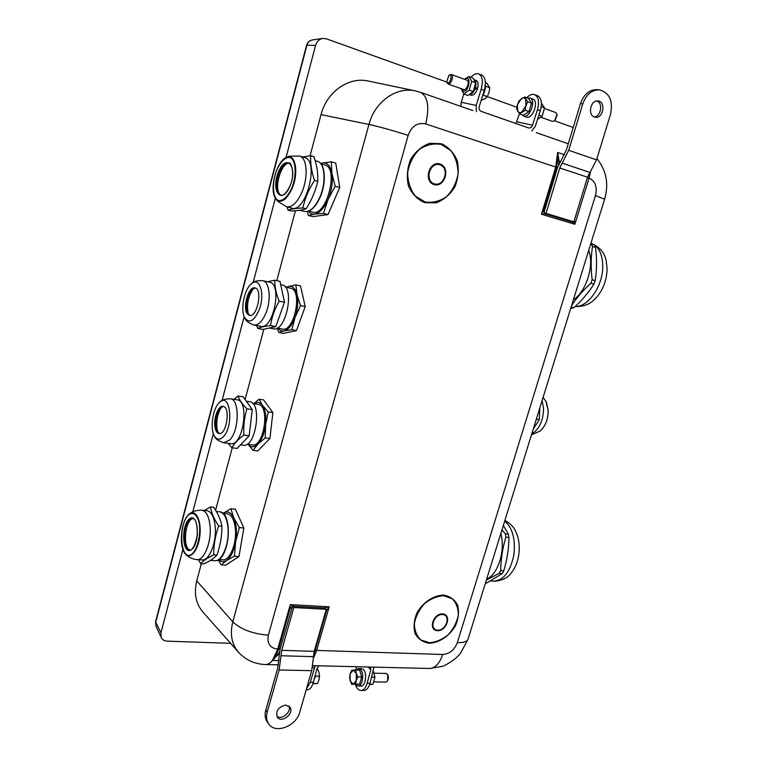 <?xml version="1.0" encoding="UTF-8"?>
<svg xmlns="http://www.w3.org/2000/svg" width="767" height="767" viewBox="0 0 767 767"><rect width="100%" height="100%" fill="white"/><g stroke="black" fill="none" stroke-linecap="round" stroke-linejoin="round"><path stroke-width="1.15" d="M248.393 314.24C246.37 304.902 248.067 296.321 253.493 288.488M255.382 288.028L252.736 288.977C247.473 292.515 244.376 307.788 247.789 313.329L249.956 315.41M269.39 328.017L273.138 328.736C285.899 332.878 295.372 286.839 282.112 284.912L281.911 284.864M274.73 280.223L279.993 281.374L284.499 302.246L279.188 301.143C276.149 293.751 274.663 286.781 274.73 280.223L267.53 281.729M284.499 302.246L275.794 326.598L270.492 325.563C271.825 317.174 274.73 309.024 279.188 301.143M275.794 326.598L262.966 329.446L257.722 328.449C260.368 327.212 264.625 326.253 270.492 325.563M256.667 325.572L257.722 328.449M254.078 325.074L260.579 326.32C273.167 330.443 282.678 284.068 269.591 282.179L269.39 282.141M259.409 309.226C265.171 293.886 259.61 276.436 251.595 283.656C244.347 288.9 240.119 309.743 244.673 317.691C249.342 323.952 254.251 321.133 259.409 309.226M247.741 314.297L249.448 315.342C257.137 317.854 263.004 289.063 255.028 287.913C248.374 285.66 241.979 308.948 247.741 314.297M230.867 508.751L235.344 509.154L243.877 527.993L238.978 556.506L225.719 565.174L221.212 564.905L226.505 560.524L234.434 556.219L235.622 541.828L239.342 527.629L233.81 518.003L230.867 508.751L223.111 513.363C227.358 510.573 230.925 512.116 233.81 518.003C236.476 524.446 237.08 532.394 235.622 541.828C233.858 551.128 230.819 557.36 226.505 560.524C223.657 562.307 221.04 561.99 218.662 559.574M238.978 556.506L234.434 556.219M218.192 559.852L221.212 564.905M243.877 527.993L239.342 527.629M218.71 559.546L222.545 559.776C229.448 561.291 236.802 544.148 235.411 529.383C234.462 520.112 231.807 514.935 227.444 513.852L226.888 513.804M281.221 195.412L279.773 194.214C273.627 187.704 281.652 161.808 289.437 163.237M286.551 206.764L291.613 208.097C305.88 213.581 319.695 160.485 304.643 157.551L299.6 156.075L289.245 156.19L286.091 157.513C276.341 161.655 269.15 190.015 275.602 198.576C280.655 204.07 286.158 200.695 292.112 188.452C299.264 172.23 295.151 152.134 286.091 157.513C276.197 161.847 269.112 189.785 275.602 198.576L277.654 201.29L286.551 206.764C291.997 207.598 297.107 202.756 301.901 192.249C308.459 177.33 307.097 157.619 299.59 156.065M302.85 207.953C296.081 208.26 291.144 208.998 288.037 210.168L291.201 210.992C297.759 210.724 302.706 209.995 306.062 208.797L302.85 207.953C304.959 198.394 308.842 189.209 314.499 180.398L317.72 181.309C315.525 191.031 311.632 200.197 306.062 208.797M302.514 156.928L310.76 155.739C310.261 163.361 311.507 171.587 314.499 180.398M287.059 206.898L288.037 210.168M310.76 155.739L313.952 156.689C316.915 165.288 318.171 173.495 317.72 181.309M339.733 187.503L327.998 214.587L323.473 213.399L328.046 199.535L335.198 186.218L339.733 187.503L335.754 163.112L331.258 161.789L320.596 163.419M327.998 214.587L312.859 216.63L308.392 215.469L314.604 214.118L323.473 213.399M307.203 211.519L308.392 215.469M335.198 186.218L331.958 173.572L331.258 161.789M308.727 211.078L312.581 212.085C326.33 217.31 339.34 167.868 324.853 164.991L320.97 163.86M308.344 211.213C310.031 213.456 312.121 214.415 314.604 214.118C319.59 213.121 324.077 208.26 328.046 199.535C331.756 190.456 333.06 181.798 331.958 173.572C330.472 165.806 327.26 162.288 322.322 163.016L320.702 163.534M495.194 551.665L490.113 568.05M491.695 562.94L493.603 556.794M503.344 525.424L508.368 534.244L505.338 533.88L501.954 529.892M508.933 537.514C508.799 548.798 507.073 559.929 503.756 570.907L500.698 570.61C500.832 559.268 502.567 548.117 505.894 537.159L508.933 537.514L508.368 534.244M486.374 580.082L499.212 573.313L502.26 573.611L485.204 583.85M500.698 570.61L499.212 573.313M503.756 570.907L502.26 573.611M505.338 533.88L505.894 537.159M500.832 533.516C505.597 550.485 498.032 574.588 486.69 579.056M504.907 520.381C510.563 523.602 514.293 527.581 516.105 532.317C519.048 538.913 519.921 546.507 518.713 555.116C517.562 562.134 515.223 567.887 511.675 572.374C508.08 577.819 502.04 580.792 493.545 581.271M583.668 266.657L578.136 284.471M579.862 278.92L581.932 272.237M590.906 243.34L594.348 244.865L590.772 243.772M595.528 247.357C596.994 258.805 596.889 269.888 595.192 280.607L592.172 279.782C590.705 268.162 590.82 257.06 592.527 246.485L595.528 247.357L594.348 244.865C599.832 248.959 602.632 256.082 602.747 266.254C603.006 286.043 587.944 307.519 575.192 306.445M571.492 305.86C576.314 298.19 582.786 290.655 590.916 283.253L593.936 284.068C588.682 292.515 581.961 300.405 573.793 307.73L571.127 307.059M570.725 308.353L573.793 307.73M592.172 279.782L590.916 283.253M595.192 280.607L593.936 284.068M591.338 243.992L592.527 246.485M588.711 250.416C594.559 265.238 586.333 291.489 573.352 299.897M594.339 244.865L590.945 243.197C599.573 246.849 604.655 252.688 606.189 260.722L607.138 269.121C606.62 281.259 602.546 291.23 594.924 299.044C589.957 304.307 583.342 306.81 575.077 306.551M557.772 161.233L559.172 161.06L557.628 152.422L557.772 161.233L556.439 167.302L425.704 123.938C429.673 106.881 427.871 96.326 420.297 92.261L415.676 90.966C396.577 86.297 374.775 101.675 368.937 124.446L232.794 621.826C229.736 634.108 231.701 644.318 238.681 652.439C245.795 660.013 254.567 664.04 264.998 664.51C267.578 664.749 270.061 663.378 272.458 660.397L278.22 654.51L279.284 654.539M472.961 110.601L420.537 92.347M599.554 89.873C609.583 92.826 613.236 100.966 610.532 114.312L596.525 159.872L587.551 177.215L573.869 221.788L544.234 212.929L544.474 210.791L543.4 210.436L541.492 214.252L544.704 213.763L543.4 210.436L556.439 167.302L557.484 167.743L566.429 149.881L580.446 103.583C583.888 94.168 589.478 89.509 597.205 89.624L599.554 89.873C591.817 89.758 586.228 94.427 582.767 103.871L580.446 103.583M572.661 221.471L571.875 221.941L574.886 224.271L589.085 178.069L587.695 177.656L588.567 174.713M544.474 210.791L557.484 167.743M313.511 656.053L315.208 650.109L316.656 650.426L329.206 606.812L325.016 607.608L326.665 610.254L329.206 606.812L290.262 604.645L290.156 608.289L293.339 605.863L290.262 604.645L277.712 649.17C269.984 648.115 266.858 643.455 268.345 635.201L408.159 135.347C411.649 126.056 417.497 122.26 425.704 123.938M272.458 660.397L277.712 649.17L278.699 648.92L276.734 654.241L272.458 660.397L279.044 660.569M276.734 654.241L278.22 654.51L279.562 651.729M564.55 154.781L557.628 152.422L555.749 167.024L541.492 214.252L574.886 224.271L574.349 220.225M265.775 710.242L277.664 668.182L280.032 649.323L292.553 606.208L324.594 607.963L326.272 609.314L314.192 651.356L311.709 670.674L299.772 712.121C296.417 725.975 275.698 734.259 268.901 724.192C266.523 720.903 265.967 716.886 267.213 712.14L265.775 710.242C264.529 714.978 265.094 718.986 267.462 722.274L268.824 724.096M573.869 221.788L546.018 213.399L559.757 168.002L568.702 150.294L582.767 103.871M594.377 116.996C587.321 114.868 590.772 99.672 598.039 100.985C606.189 101.589 603.341 118.76 595.374 117.255L594.377 116.996M594.243 116.948C601.012 116.642 603.255 103.018 596.841 100.985M546.018 213.399L544.234 212.929M292.553 606.208L293.799 607.55L281.719 650.33L279.14 669.984L267.213 712.14M285.65 705.065L289.734 706.877C294.931 712.716 281.978 723.751 277.433 717.308C275.439 711.086 278.181 707.001 285.65 705.065M293.799 607.55L326.272 609.314M276.82 716.244C281.681 720.453 291.863 711.834 288.891 706.062M526.728 97.716C529.47 94.907 532.058 93.871 534.522 94.6C538.559 96.757 539.537 101.781 537.456 109.681L532.499 125.251C531.694 127.274 530.438 128.175 528.712 127.974L481.139 111.359C479.356 110.486 478.733 108.876 479.25 106.517L484.226 90.401L481.168 89.298L476.192 105.443L461.245 102.279L460.948 106.412M519.489 113.689L515.932 123.516M531.847 130.946L535.356 126.258L540.313 110.716C542.394 102.836 541.416 97.812 537.37 95.654L534.685 94.657M476.432 111.646L476.192 105.443M463.795 93.948L461.245 102.279M478.694 73.9L481.571 74.974C485.453 77.084 486.336 82.232 484.226 90.401M470.986 77.246C473.661 74.294 476.173 73.153 478.531 73.843C482.395 75.952 483.277 81.11 481.168 89.298M474.524 88.809L477.457 88.876C475.684 93.43 473.536 95.549 471.015 95.233L470.938 95.204M474.361 79.826L476.144 80.477C478.033 81.436 478.57 83.881 477.764 87.812L475.348 88.013C476.46 83.977 476.144 81.264 474.389 79.873M476.182 87.946L475.952 88.713M530.083 98.09L532.825 99.096C539.115 100.736 533.142 118.674 526.833 117.207L526.229 117.044M527.763 98.09L529.978 98.051C536.248 99.681 530.275 117.658 523.976 116.191L521.713 114.619M530.534 106.383L529.844 108.703M482.673 95.434C484.869 91.762 485.76 88.119 485.348 84.495M485.386 82.539L486.863 83.076L489.777 87.917L485.473 85.942M482.606 95.664L483.258 95.204L487.256 96.642L489.049 92.471L489.777 87.917M483.258 95.204L483.756 93.469M485.377 87.85L485.779 86.46M481.206 100.199L485.08 98.732L487.256 96.642M447.746 82.788L446.72 81.762L448.896 75.387C452.607 72.855 450.996 83.191 447.746 82.788M446.854 82.28L448.254 83.996C451.236 84.619 454.198 75.195 451.245 74.466L449.424 74.993M463.632 89.547L463.68 89.566C466.652 90.832 470.066 80.995 466.921 80.18L451.293 74.476M525.913 105.827L525.654 99.154C524.609 97.677 523.19 97.495 521.397 98.617L517.428 104.676L517.667 111.292C518.693 112.787 520.103 112.989 521.896 111.896L525.913 105.827L525.174 110.266L519.671 113.89L516.699 109.067L517.428 104.676L519.182 100.65L524.657 96.949L527.686 101.752L525.913 105.827M524.657 96.949L528.453 98.349L531.493 103.133L528.981 111.627L523.458 115.242L519.671 113.89M528.981 111.627L525.174 110.266M531.493 103.133L527.686 101.752M555.049 120.457L557.13 114.992M555.452 112.49L557.043 114.312L554.637 120.822L552.441 121.378M477.457 88.876L474.965 89.068C473.479 92.452 471.705 94.283 469.663 94.571M474.831 87.946L475.348 88.013M474.965 89.068L474.447 89.001M469.203 90.161L463.862 94.025L467.832 95.444L473.191 91.589L475.722 82.788L472.856 77.937L468.877 76.479L471.734 81.331L469.203 90.161L473.191 91.589M463.862 94.025L461.092 88.636M471.734 81.331L475.722 82.788M464.486 79.289L468.877 76.479M461.475 88.771L463.441 91.331C469.471 91.944 471.513 73.517 464.773 79.394M537.523 119.479L542.077 116.335L544.58 107.917L541.416 103.104M544.58 107.917L541.234 106.69M542.077 116.335L538.885 115.194M306.186 689.849L307.059 689.859C309.772 689.859 311.872 687.347 313.348 682.342L317.059 668.46L319.082 665.814M315.237 665.718L310.271 682.294L306.407 689.073M355.38 684.365C356.588 688.104 358.352 690.137 360.663 690.463C363.5 690.463 365.658 688.028 367.144 683.167L370.835 669.677L370.317 667.05M373.941 667.137L370.039 683.205C368.553 688.066 366.396 690.492 363.548 690.492L361.161 690.463M355.696 670.003L356.588 666.715M361.247 668.565L363.443 669.572C367.537 673.378 365.38 686.916 360.806 686.062L358.247 686.034M312.831 684.011L315.093 675.813M355.926 670.003L358.688 668.498L360.548 669.514C364.641 673.311 362.475 686.877 357.911 686.024L355.514 684.365M360.672 673.522L361.056 674.816M361.104 679.006L360.528 680.971M350.126 673.838L350.078 680.847L353.136 684.202L356.272 680.502L356.31 673.436L353.232 670.128L350.126 673.838L351.689 670.281L355.811 670.003L356.31 673.436L357.853 676.916L356.272 680.502L355.735 684.097L351.602 684.308L349.608 677.942L350.126 673.838M355.811 670.003L359.646 670.09L361.708 676.983L357.853 676.916M361.708 676.983L359.579 684.154L351.602 684.308M359.579 684.154L355.735 684.097M387.661 680.808L387.671 674.577M386.089 673.445L387.613 674.471C388.687 676.849 388.601 679.121 387.345 681.297L385.916 682.074L374.047 681.892M319.551 675.9L319.513 677.156M313.032 683.752L317.433 683.541L319.177 679.351L319.139 672.678L317.634 669.15L316.886 669.131M313.204 683.493L317.433 683.541M313.406 683.483L313.598 682.822M314.959 678.095L315.266 675.171M315.525 676.13L319.551 676.206M369.627 684.528L372.848 684.346L369.704 684.308M372.848 684.346L374.977 677.232L371.698 677.175M374.977 677.232L373.328 671.202M201.318 563.735L196.755 580.878C193.735 593.38 195.863 603.85 203.13 612.296L238.278 651.988M415.158 90.861L368.63 81.11C348.956 76.316 326.742 91.714 321.037 114.638L310.06 155.816M295.42 210.724L276.782 280.674M263.829 329.254L245.104 399.473M232.228 447.803L215.585 510.218M248.134 444.39C251.03 447.698 254.328 447.583 258 444.045L265.229 437.899L265.603 424.736L268.22 411.908L262.477 405.34L259.035 399.214L263.647 399.914L272.879 412.588L269.907 438.513L257.741 450.948L253.1 450.382L258 444.045C261.93 439.692 264.471 433.259 265.603 424.736C266.427 416.222 265.382 409.76 262.477 405.34C260.023 402.157 257.194 401.63 253.963 403.749M278.095 328.238C279.754 330.462 281.767 331.334 284.116 330.884L291.805 329.695L295.036 317.461L300.539 305.592L297.078 294.921L295.88 284.864L300.511 285.88L305.218 306.56L296.474 330.606L283.406 333.348L278.785 332.466L284.116 330.884C288.411 329.695 292.045 325.218 295.036 317.461C297.769 309.427 298.449 301.91 297.078 294.921C295.4 288.354 292.438 285.516 288.2 286.427L286.264 287.27M182.891 549.402L160.936 632.842L161.233 637.53C162.345 639.774 164.282 640.972 167.053 641.145L230.608 643.331M446.797 82.069L326.368 38.801L322.6 38.446C319.091 39.184 316.752 41.495 315.573 45.368L286.043 157.532M275.353 198.164L253.148 282.524M244.174 316.589L222.094 400.47M213.37 433.633L192.776 511.877M573.217 127.485L554.656 120.812M516.881 107.246L487.266 96.604M197.282 559.632L201.711 559.9C208.873 561.511 216.61 543.113 215.249 527.284C214.309 517.351 211.587 511.819 207.071 510.678L206.496 510.63M204.425 510.448L210.474 506.91L213.648 507.198C218.058 513.574 220.81 519.921 221.893 526.229C221.97 535.98 220.321 545.596 216.936 555.087C214.233 558.184 209.89 561.118 203.907 563.889L200.724 563.697L198.346 559.689M190.101 549.949C182.258 548.434 185.173 518.914 193.159 518.636M200.724 563.697C203.245 560.706 207.579 557.772 213.715 554.886L216.936 555.087M210.474 506.91C211.443 513.008 214.175 519.355 218.681 525.98L221.893 526.229M213.715 554.886C213.638 545.126 215.287 535.491 218.681 525.98M536.085 419.961L536.842 419.194L536.651 418.111M533.257 429.06L539.326 419.654L536.842 419.194M539.326 419.654L539.824 407.891M278.785 332.466L277.194 328.065L282.16 329.024C294.221 332.916 303.061 290.031 290.54 288.2L290.348 288.162M295.88 284.864L285.813 287.174M296.474 330.606L291.805 329.695M305.218 306.56L300.539 305.592M247.022 444.246L252.027 444.879C263.877 448.091 270.377 405.551 258.23 404.382L257.875 404.334M248.086 444.381L253.1 450.382M259.035 399.214L253.733 403.71M269.907 438.513L265.229 437.899M272.879 412.588L268.22 411.908M223.427 406.414L221.04 407.411C216.927 411.869 215.153 418.312 215.748 426.759L217.301 431.677L219.487 433.566M214.894 426.644C215.517 430.709 216.86 433 218.931 433.528C226.466 435.618 230.867 407.066 223.12 406.337C218.557 405.053 213.466 417.727 214.894 426.644M223.312 436.778C234.079 426.021 230.301 391.879 219.717 402.244C212.871 407.613 209.631 428.6 214.482 436.164C216.927 439.999 219.87 440.21 223.312 436.778M224.156 442.799L230.493 443.594C242.861 447.017 249.917 401.016 237.224 399.828L236.85 399.77M228.115 443.297L231.902 447.765C234.29 443.412 238.269 439.194 243.858 435.1C243.34 426.107 244.366 417.344 246.926 408.811C242.372 404.247 239.4 399.981 238 396.021L234.04 399.348M238 396.021L243.235 396.817L252.228 409.578L249.17 435.8L237.176 448.417L231.902 447.765M240.57 444.86L243.072 445.167C255.603 448.599 262.602 402.915 249.735 401.697L249.361 401.64M252.228 409.578L246.926 408.811M249.17 435.8L243.858 435.1M218.02 432.617L216.946 428.35C216.208 419.904 217.809 412.771 221.74 406.922M244.673 317.691C245.402 320.539 248.441 322.984 253.8 325.016C258.594 325.505 262.832 321.018 266.504 311.575C271.384 298.421 269.303 281.738 262.832 280.712L262.63 280.664M311.862 208.979C315.016 206.438 317.778 202.459 320.146 197.033C324.594 185.585 325.438 175.691 322.667 167.331M291.767 188.212C287.27 197.464 282.639 201.5 277.865 200.302C272.438 196.879 271.921 182.431 276.695 170.092C280.99 160.945 285.573 156.765 290.434 157.571C296.081 160.571 296.781 175.518 291.767 188.212M290.012 186.103C298.21 166.324 286.12 152.595 278.363 172.105C270.425 191.127 281.873 205.661 290.012 186.103M278.574 193.888C272.18 187.081 281.134 160.006 288.881 163.016C291.335 161.415 295.324 174.905 289.974 186.007C284.586 197.177 280.741 195.48 280.617 195.307L278.574 193.888M317.337 161.262C324.968 162.853 326.445 182.402 319.858 197.148C315.026 207.521 309.849 212.286 304.317 211.424C310.156 212.258 315.448 207.502 320.184 197.129C326.665 182.469 325.39 163.15 317.337 161.262L315.17 160.629M504.715 521.014C512.577 527.907 515.625 539.22 513.861 554.953C510.151 572.441 503.018 581.185 492.462 581.175L490.832 581.022M196.755 580.878L232.794 621.826C240.857 629.391 252.707 633.849 268.345 635.201M590.523 171.798L589.085 178.069C595.307 181.089 597.426 186.927 595.432 195.604L457.333 642.631C454.409 650.013 449.529 653.963 442.703 654.491C439.491 663.896 434.86 668.556 428.811 668.46L312.831 665.66M457.333 642.631C463.882 642.784 467.496 641.48 468.177 638.71L604.617 199.171L595.432 195.604M408.159 135.347C392.311 130.352 379.234 126.718 368.937 124.446L321.037 114.638M558.654 164.579L559.172 161.06L560.418 161.482M313.511 658.172L316.656 650.426L442.703 654.491M314.614 649.889L315.208 650.109L326.665 610.254L326.071 610.043M574.464 219.841L587.436 177.589M571.712 221.212L571.875 221.941L544.704 213.763L544.551 213.025M292.927 606.218L324.594 607.963M291.728 607.867L290.156 608.289L278.699 648.92L280.291 648.422M442.454 614.54C451.236 614.961 446.423 630.647 437.679 630.167C428.82 629.86 433.643 613.974 442.454 614.54M442.569 613.888C433.087 613.274 427.9 630.378 437.43 630.704C446.845 631.222 452.022 614.348 442.569 613.888M443.757 595.738L452.06 598.663C456.269 602.804 458.34 608.317 458.292 615.192C456.854 622.315 453.527 628.796 448.302 634.635C442.319 639.515 436.03 642.209 429.443 642.727L421.035 640.052C416.663 636.025 414.448 630.512 414.381 623.533C415.8 616.237 419.194 609.602 424.573 603.639C430.738 598.72 437.132 596.084 443.757 595.738M443.872 595.087C433.815 595.163 423.163 602.124 417.027 612.728C413.988 620.139 413.327 627.061 415.043 633.504C418.159 638.978 422.876 642.228 429.204 643.264C439.223 642.899 449.548 635.948 455.512 625.623C458.503 618.423 459.222 611.615 457.678 605.211C454.745 599.689 450.152 596.314 443.872 595.087M439.865 164.761C449.941 167.81 444.429 186.985 434.4 183.879C424.237 180.974 429.75 161.511 439.865 164.761M439.999 164.004C429.117 160.504 423.173 181.463 434.122 184.588C444.918 187.925 450.843 167.302 439.999 164.004M441.504 143.755L429.951 143.247C422.071 146.008 415.647 151.348 410.681 159.268C407.21 168.126 406.462 177.014 408.447 185.94C412.042 193.974 417.469 199.545 424.726 202.651L436.155 202.814C443.805 199.947 450.037 194.665 454.841 186.975C458.254 178.404 459.078 169.718 457.314 160.917C453.959 152.863 448.695 147.139 441.504 143.755M441.37 144.503L450.881 150.677C455.694 157.293 458.081 165.087 458.024 174.061C456.375 182.949 452.568 190.484 446.605 196.649C439.759 201.347 432.559 203.111 425.004 201.951L415.35 196.103C410.316 189.612 407.756 181.779 407.67 172.604C409.281 163.448 413.173 155.72 419.348 149.412C426.423 144.714 433.767 143.074 441.37 144.503M596.525 159.872L568.702 150.294M590.005 172.47L562.201 163.15M587.551 177.215L559.757 168.002M279.14 669.984L311.709 670.674M281.01 655.737L313.511 656.667M281.719 650.33L314.192 651.356M516.929 121.8L532.499 125.251M537.456 109.681L540.313 110.716M313.348 682.342L310.271 682.294M313.981 668.393L312.6 666.945M368.026 666.993L370.835 669.677M367.144 683.167L370.039 683.205M155.576 621.711L155.902 626.035L155.672 622.488L306.925 45.176C307.816 42.262 309.58 40.526 312.236 39.97L312.39 39.942M160.936 632.842L155.548 621.816L306.589 45.253L315.573 45.368M306.579 45.272L306.589 45.253C307.471 42.338 309.35 40.574 312.236 39.97L322.6 38.446M185.451 554.042C185.854 554.541 189.085 558.549 196.63 559.594C203.754 561.195 211.471 542.748 210.139 526.881C209.218 516.929 206.515 511.378 202.028 510.237L201.453 510.189M219.132 511.742L219.717 511.79C224.29 512.931 227.07 518.434 228.058 528.3C229.496 544.024 221.711 562.288 214.463 560.677L210.369 560.428M220.781 557.504C228.691 549.891 231.059 524.312 224.712 515.779M190.082 519.374L192.776 518.54C195.681 518.339 197.215 523.871 197.378 535.145C194.789 546.075 192.105 551.003 189.315 549.958C182.153 549.699 182.853 524.024 190.082 519.374M189.535 518.799C180.696 525.251 182.393 556.094 191.367 549.728C200.513 543.381 198.5 511.733 189.535 518.799M181.357 539.508C181.587 546.142 182.92 550.955 185.355 553.937C190.408 559.996 198.394 550.112 199.899 535.51C201.577 520.937 195.988 509.24 189.813 513.66L189.439 513.919C186.391 516.421 184.09 520.975 182.536 527.581M189.276 514.312C193.792 511.972 197.1 514.897 199.209 523.084C201.079 534.589 197.368 549.881 191.645 554.34C180.024 562.441 177.886 522.672 189.276 514.312M542.106 400.537L543.563 408.312C543.333 420.652 539.393 429.194 531.742 433.949M543.074 397.421L545.836 401.227L548.165 410.249C548.156 419.348 545.423 426.308 539.958 431.112L531.454 434.879M214.482 436.164C215.249 438.82 218.327 441.015 223.715 442.741L229.659 440.037C239.285 430.757 239.803 399.434 230.483 398.821L230.1 398.763M282.112 284.912L280.693 284.595M269.591 282.179L262.832 280.712C257.118 280.367 253.369 281.355 251.595 283.656M227.444 513.852L223.044 513.468M304.317 211.424L299.811 210.244M467.956 639.419L460.468 653.254C455.79 659.697 444.774 665.852 442.156 666.389L429.894 668.479M596.918 158.596C606.4 170.437 608.979 183.936 604.645 199.084M536.325 132.662L568.28 143.784M278.45 664.836L265.928 664.529M526.315 117.083L523.458 116.066M446.72 81.762L446.969 82.731M448.896 75.387L449.683 74.802M463.68 89.566L447.995 83.948M541.099 117.313L552.499 121.397M544.541 108.473L555.749 112.557M471.015 95.233L469.471 94.677M361.573 668.565L358.688 668.498M374.229 673.196L386.252 673.445M155.902 626.035L161.233 637.53M207.071 510.678L202.028 510.237C194.166 509.94 190.398 513.219 189.813 513.66L189.42 513.938C181.165 519.547 178.337 546.775 185.365 553.937M215.163 560.725C229.132 561.722 233.695 512.624 219.717 511.79L216.352 511.493M546.507 402.579L548.175 410.278C548.271 418.015 546.123 424.419 541.742 429.482M290.54 288.2L285.324 287.069M258.23 404.382L252.861 403.586M219.717 402.244C221.241 399.981 224.827 398.83 230.483 398.821L237.224 399.828M249.735 401.697L246.312 401.189"/></g></svg>
